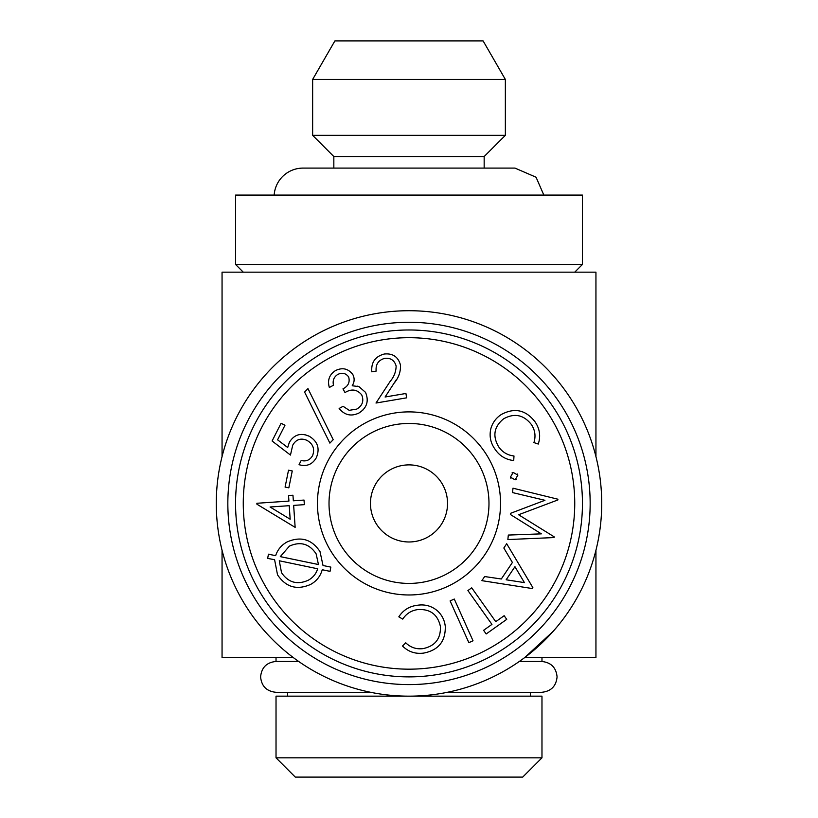 <?xml version="1.0" encoding="UTF-8"?>
<svg xmlns="http://www.w3.org/2000/svg" width="818" height="818" viewBox="0 0 818 818"><rect width="100%" height="100%" fill="white"/><g stroke="black" fill="none" stroke-linecap="round" stroke-linejoin="round"><path stroke-width="1.23" d="M541.976 657.611L541.976 661.465L519.307 661.465L541.628 661.465C550.995 662.375 556.148 667.519 557.078 676.885C556.148 686.251 550.995 691.394 541.628 692.304L447.354 692.304M274.163 195.083A28.906 28.906 0 0 1 303.008 168.099L514.992 168.099L484.164 168.099L484.164 156.535L505.36 135.338L312.64 135.338L333.836 156.535L333.836 168.099L303.008 168.099M557.917 499.215L557.845 499.962L518.592 514.747L554.164 536.833L554.093 537.569L507.866 539.553L508.315 535.064L541.352 533.857L510.371 514.491L510.483 513.346L544.941 500.299L512.549 492.589L512.988 488.193L557.917 499.215M396.331 379.705L385.084 397.006L405.922 393.478L406.648 397.834L375.994 403.029L390.094 381.474C394.02 376.904 396.024 371.75 396.127 366.004C394.481 360.329 390.687 357.783 384.767 358.345C378.407 360.114 375.534 364.368 376.147 371.106L371.822 371.832C371.035 362.384 375.186 356.444 384.286 354.02C392.844 353.161 398.254 356.873 400.503 365.165C400.728 371.771 398.652 377.711 394.256 382.988M280.288 556.629L318.458 564.532L316.137 553.868C309.409 543.786 300.513 541.199 289.429 546.107L280.288 556.629M317.67 568.786L279.275 560.78L281.535 572.723C288.386 582.62 297.302 585.115 308.314 580.207C312.967 577.651 316.085 573.847 317.67 568.786M268.468 554.185L275.635 555.667C277.66 549.584 281.504 545.003 287.159 541.925C300.789 536.015 311.74 539.226 320.002 551.577L323.028 565.514L330.83 567.109L330.032 571.363L322.231 569.737C320.411 576.271 316.525 581.169 310.584 584.441C296.862 590.422 285.84 587.212 277.527 574.809L274.592 559.727L267.65 558.387L268.468 554.185M361.72 394.879C357.098 389.358 351.525 388.581 345.002 392.558L342.967 388.857C348.233 386.188 350.124 382.211 348.642 376.914C345.717 373.09 342.057 372.292 337.66 374.511C333.867 377.037 332.466 380.605 333.478 385.206L329.347 387.487C327.272 380.278 329.317 374.634 335.492 370.574C342.486 367.21 348.274 368.56 352.865 374.624C354.736 378.417 354.521 382.139 352.221 385.769L358.918 386.597L365.523 392.354C369.112 401.055 366.914 407.947 358.938 413.029C351.219 416.699 344.613 415.186 339.143 408.468L343.09 406.301L349.225 410.339L356.832 409.061C362.476 405.646 364.102 400.922 361.72 394.879M293.335 500.8L304.03 500.064L304.337 504.655L293.652 505.391L295.145 527.365L256.934 504.215L256.862 503.274L288.928 501.097L288.539 495.524L292.956 495.227L293.335 500.8M284.971 425.258L277.578 439.828L287.691 447.518L289.357 442.303C294.163 434.573 300.779 432.548 309.184 436.219C317.752 441.393 320.124 448.571 316.3 457.753C312.343 464.522 306.586 466.833 299.04 464.696L301.167 460.493C306.188 461.72 310.002 460.084 312.609 455.575C314.971 448.97 313.069 443.888 306.893 440.329C300.758 437.763 296.034 439.389 292.721 445.196L290.462 455.064L272.087 440.994L281.075 423.284L284.971 425.258M243.263 272.169L235.553 264.459L582.447 264.459L574.737 272.169M288.836 487.845L285.083 487.088L288.519 470.207L292.261 470.964L288.836 487.845M501.311 578.991L512.405 562.467L503.827 548.009L506.69 543.735L532.855 587.61L532.221 588.541L481.884 580.657L484.645 576.547L501.311 578.991M490.882 428.571C492.61 422.62 496.066 417.937 501.27 414.532C514.522 407.405 525.79 409.849 535.064 421.843C539.768 428.755 540.841 436.158 538.264 444.051L533.919 442.579C535.943 436.127 535.084 430.084 531.322 424.44C523.622 414.777 514.399 412.896 503.643 418.796C494.021 426.638 492.354 435.953 498.622 446.74C502.344 452.149 507.457 455.227 513.99 455.984L513.714 460.544C505.647 459.644 499.348 455.779 494.849 448.949C490.463 442.712 489.133 435.922 490.882 428.571M304.817 434.655L309.184 436.219M329.02 503.438A79.98 79.98 0 0 1 409 423.458A79.98 79.98 0 0 1 488.98 503.438A79.98 79.98 0 0 1 409 583.418A79.98 79.98 0 0 1 329.02 503.438M317.456 503.438A91.544 91.544 0 0 1 454.767 424.153A91.544 91.544 0 0 1 454.767 582.713A91.544 91.544 0 0 1 317.456 503.438M495.759 621.67L504.144 615.709L506.731 619.359L486.178 633.96L483.591 630.32L491.945 624.39L467.906 590.545L471.72 587.835L495.759 621.67M307.967 388.611L333.212 439.665L329.879 443.111L304.603 392.088L307.967 388.611M423.663 653.091C415.421 654.175 408.376 651.823 402.507 646.015L405.738 642.805C410.564 647.498 416.331 649.441 423.039 648.623C435.064 646.097 440.861 638.735 440.421 626.516C437.742 614.471 430.207 608.827 417.814 609.584C411.362 610.463 406.331 613.633 402.742 619.103L398.816 616.833C403.223 610.064 409.47 606.199 417.548 605.238C425.053 604.134 431.679 605.995 437.436 610.821C441.955 615.013 444.563 620.187 445.268 626.322C445.677 641.292 438.479 650.218 423.663 653.091M450.104 600.913L454.276 599.042L473.029 640.791L468.857 642.662L450.104 600.913M370.646 692.304L276.024 692.304C266.658 691.384 261.515 686.251 260.605 676.885C261.515 667.519 266.658 662.375 276.024 661.465L298.693 661.465L276.024 661.465L276.024 657.611L293.365 657.611L222.056 657.611L222.056 550.289M595.944 550.289L595.944 657.611L524.655 657.611L553.152 631.343M222.056 456.587L222.056 272.169L595.944 272.169L595.944 456.587M506.158 579.788L524.42 582.61L514.951 566.69L506.158 579.788M235.553 264.459L235.553 195.083L582.447 195.083L582.447 264.459M590.156 503.438A181.156 181.156 0 0 1 318.417 660.32A181.156 181.156 0 0 1 318.417 346.546A181.156 181.156 0 0 1 590.156 503.438M601.721 503.438A192.721 192.721 0 0 1 312.64 670.341A192.721 192.721 0 0 1 312.64 336.535A192.721 192.721 0 0 1 601.721 503.438M517.395 474.031L517.876 475.135L515.135 479.839L510.412 477.139L513.152 472.436L517.876 475.135M333.836 156.535L484.164 156.535M357.63 386.157L358.918 386.597M290.165 519.226L289.235 505.688L270.063 506.996L290.165 519.226M516.24 479.358L515.135 479.839M276.024 757.826L541.976 757.826L541.976 696.159L276.024 696.159L276.024 757.826L295.298 777.1L522.702 777.1L541.976 757.826M287.588 692.304L287.588 696.159M512.048 472.916L513.152 472.436M409 541.976A38.548 38.548 0 0 0 442.385 484.164A38.548 38.548 0 0 0 375.615 484.164A38.548 38.548 0 0 0 409 541.976M362.824 410.166L358.938 413.029M235.553 503.438A173.447 173.447 0 0 1 495.728 353.223A173.447 173.447 0 0 1 495.728 653.643A173.447 173.447 0 0 1 235.553 503.438M312.64 79.448L505.36 79.448L483.111 40.9L334.889 40.9L312.64 79.448L312.64 135.338M353.274 383.673L352.221 385.769M243.263 503.438A165.737 165.737 0 0 1 491.874 359.9A165.737 165.737 0 0 1 491.874 646.966A165.737 165.737 0 0 1 243.263 503.438M510.882 478.244L510.412 477.139M543.837 195.083L536.066 177.22L514.992 168.099M530.412 692.304L530.412 696.159M505.36 79.448L505.36 135.338"/></g></svg>
